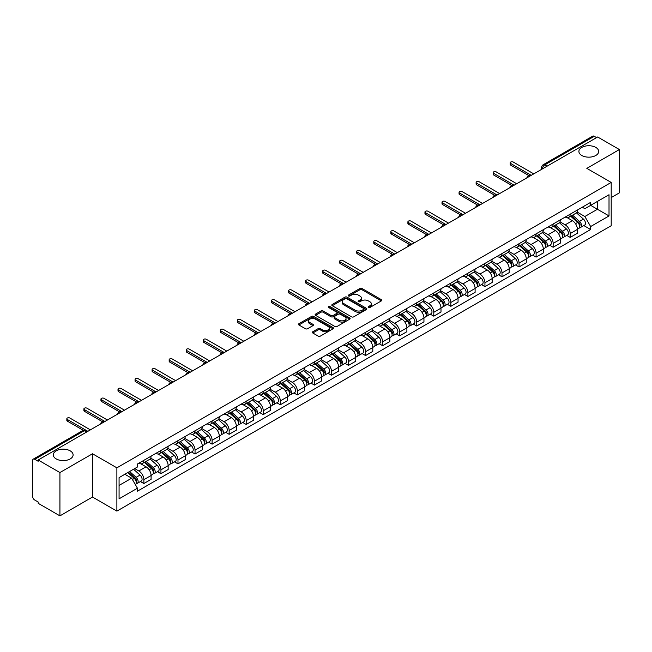 <?xml version="1.0" encoding="UTF-8"?>
<svg xmlns="http://www.w3.org/2000/svg" width="652" height="652" viewBox="0 0 652 652"><rect width="100%" height="100%" fill="white"/><g stroke="black" fill="none" stroke-linecap="round" stroke-linejoin="round"><path stroke-width="0.98" d="M368.445 307.475A1.059 0.611 0 0 0 369.945 307.475L381.347 300.898A1.516 0.872 0 0 0 381.795 300.279A1.516 0.872 0 0 0 381.347 299.659L362.031 288.502A1.516 0.872 0 0 0 359.888 288.502L348.486 295.087A1.059 0.611 0 0 0 348.176 295.519A1.059 0.611 0 0 0 348.486 295.951A1.059 0.611 0 0 0 349.985 295.951L351.461 295.103A4.857 2.804 0 0 1 358.331 295.103L359.945 296.032A4.857 2.804 0 0 1 361.363 298.013A4.857 2.804 0 0 1 359.945 299.993L358.47 300.849A1.059 0.611 0 0 0 358.152 301.281A1.059 0.611 0 0 0 358.47 301.713A1.059 0.611 0 0 0 359.969 301.713L361.444 300.865A4.857 2.804 0 0 1 368.307 300.865L369.92 301.794A4.857 2.804 0 0 1 371.338 303.775A4.857 2.804 0 0 1 369.92 305.755L368.445 306.611A1.059 0.611 0 0 0 368.135 307.043A1.059 0.611 0 0 0 368.445 307.475L368.445 306.611M70.204 450.85A9.894 5.713 0 0 0 59.422 449.611A9.894 5.713 0 0 0 53.317 454.884A9.894 5.713 0 0 0 56.211 458.926A9.894 5.713 0 0 0 66.993 460.165A9.894 5.713 0 0 0 73.105 454.884A9.894 5.713 0 0 0 70.204 450.85M595.789 147.409A9.894 5.713 0 0 0 585.007 146.17A9.894 5.713 0 0 0 578.894 151.443A9.894 5.713 0 0 0 581.796 155.486A9.894 5.713 0 0 0 592.578 156.725A9.894 5.713 0 0 0 598.683 151.443A9.894 5.713 0 0 0 595.789 147.409M312.781 331.746A1.516 0.872 0 0 0 312.341 332.365A1.516 0.872 0 0 0 312.781 332.985L318.2 336.114A1.516 0.872 0 0 0 320.344 336.114L333.009 328.804A1.516 0.872 0 0 0 333.457 328.184A1.516 0.872 0 0 0 333.009 327.565L313.693 316.416A1.516 0.872 0 0 0 311.55 316.416L298.885 323.726A1.516 0.872 0 0 0 298.445 324.346A1.516 0.872 0 0 0 298.885 324.965L305.429 328.738A1.516 0.872 0 0 0 307.581 328.738L313.001 325.609A1.516 0.872 0 0 0 313.441 324.989A1.516 0.872 0 0 0 313.001 324.37L309.749 322.495A4.059 2.347 0 0 1 308.559 320.841A4.059 2.347 0 0 1 311.069 318.673A4.059 2.347 0 0 1 315.495 319.187L328.209 326.53A4.059 2.347 0 0 1 329.399 328.184A4.059 2.347 0 0 1 326.888 330.344A4.059 2.347 0 0 1 322.463 329.839L320.344 328.616A1.516 0.872 0 0 0 318.2 328.616L312.781 331.746L312.781 332.985M116.879 467.826L92.502 453.751L59.927 472.561L38.175 460.002L597.648 136.993L619.4 149.552L586.824 168.363L611.201 182.43L116.879 467.826L116.879 511.119L611.201 225.731L611.201 182.43M351.575 316.848A1.516 0.872 0 0 0 353.718 316.848L366.383 309.537A1.516 0.872 0 0 0 366.823 308.918A1.516 0.872 0 0 0 366.383 308.298L347.068 297.149A1.516 0.872 0 0 0 344.916 297.149L332.259 304.46A1.516 0.872 0 0 0 331.811 305.079A1.516 0.872 0 0 0 332.259 305.698L351.575 316.848M328.983 307.703A1.059 0.611 0 0 1 330.059 307.858L330.059 306.595L349.692 317.931A1.516 0.872 0 0 1 350.14 318.551A1.516 0.872 0 0 1 349.692 319.17L337.035 326.481A1.516 0.872 0 0 1 334.883 326.481L315.576 315.332L315.576 314.093A1.516 0.872 0 0 0 315.128 314.712A1.516 0.872 0 0 0 315.576 315.332M315.576 314.093L320.988 310.963A1.516 0.872 0 0 1 323.139 310.963L330.971 315.486A1.516 0.872 0 0 0 333.115 315.486L336.709 313.408A1.516 0.872 0 0 0 337.157 312.789A1.516 0.872 0 0 0 336.709 312.169L328.559 307.459A1.059 0.611 0 0 1 328.241 307.027A1.059 0.611 0 0 1 328.901 306.464A1.059 0.611 0 0 1 330.059 306.595M59.927 472.561L59.927 515.854L38.175 503.295L38.175 502.032L34.784 500.076A3.089 1.785 -120 0 1 32.6 496.294L32.6 460.565A3.089 1.785 -120 0 1 33.244 459.155L82.763 430.564A3.089 1.785 60 0 1 84.304 430.719L34.784 459.31A3.089 1.785 -120 0 0 33.244 459.155M611.201 197.58L619.4 192.845L619.4 149.552M59.927 515.854L92.502 497.044L116.879 511.119M38.175 460.002L38.175 461.266L34.784 459.31M547.036 166.211L544.738 164.891A3.089 1.785 60 0 0 543.189 164.736L592.709 136.146A3.089 1.785 60 0 1 594.257 136.301L544.738 164.891A3.089 1.785 120 0 0 542.554 168.672L542.554 168.803M596.556 137.621L594.257 136.301M570.207 214.182A7.115 4.108 60 0 1 568.74 217.369L575.952 213.204A7.115 4.108 -120 0 0 577.419 210.017M559.97 221.835L565.178 224.842A7.115 4.108 60 0 1 570.207 233.555L577.419 229.39A7.115 4.108 -120 0 0 572.391 220.678L567.232 217.695M577.419 229.39L577.419 233.237L570.207 237.401L566.751 235.405M568.74 217.369A7.115 4.108 60 0 1 565.235 217.051M570.207 233.555L570.207 237.401M553.157 224.027A7.115 4.108 60 0 1 551.682 227.214L558.894 223.049A7.115 4.108 -120 0 0 560.37 219.863M549.693 245.25L553.157 247.247L560.37 243.082L560.37 239.235A7.115 4.108 -120 0 0 555.341 230.523L550.174 227.54M551.682 227.214A7.115 4.108 60 0 1 548.185 226.896M542.912 231.68L548.128 234.687A7.115 4.108 60 0 1 553.157 243.4L553.157 247.247M536.099 233.872A7.115 4.108 60 0 1 534.632 237.059L541.845 232.894A7.115 4.108 -120 0 0 543.32 229.708M532.643 255.095L536.099 257.092L543.32 252.927L543.32 249.08A7.115 4.108 -120 0 0 538.291 240.368L533.124 237.385M534.632 237.059A7.115 4.108 60 0 1 531.127 236.741M525.862 241.525L531.07 244.533A7.115 4.108 60 0 1 536.099 253.245L536.099 257.092M519.049 243.718A7.115 4.108 60 0 1 517.574 246.904L524.795 242.74A7.115 4.108 -120 0 0 526.262 239.553M515.593 264.94L519.049 266.937L526.262 262.772L526.262 258.925A7.115 4.108 -120 0 0 521.233 250.213L516.074 247.238M517.574 246.904A7.115 4.108 60 0 1 514.078 246.586M508.813 251.37L514.02 254.378A7.115 4.108 60 0 1 519.049 263.09L519.049 266.937M501.999 253.563A7.115 4.108 60 0 1 500.524 256.749L507.737 252.585A7.115 4.108 -120 0 0 509.212 249.398M498.536 274.785L501.999 276.782L509.212 272.618L509.212 268.771A7.115 4.108 -120 0 0 504.183 260.058L499.016 257.084M500.524 256.749A7.115 4.108 60 0 1 497.02 256.432M491.755 261.216L496.971 264.223A7.115 4.108 60 0 1 501.999 272.935L501.999 276.782M484.941 263.408A7.115 4.108 60 0 1 483.474 266.595L490.687 262.43A7.115 4.108 -120 0 0 492.154 259.243M481.486 284.631L484.941 286.635L492.154 282.463L492.154 278.616A7.115 4.108 -120 0 0 487.125 269.904L481.967 266.929M483.474 266.595A7.115 4.108 60 0 1 479.97 266.277M474.705 271.061L479.913 274.068A7.115 4.108 60 0 1 484.941 282.781L484.941 286.635M467.892 273.253A7.115 4.108 60 0 1 466.416 276.44L473.629 272.275A7.115 4.108 -120 0 0 475.104 269.089M464.428 294.484L467.892 296.481L475.104 292.308L475.104 288.461A7.115 4.108 -120 0 0 470.076 279.749L464.909 276.774M466.416 276.44A7.115 4.108 60 0 1 462.92 276.122M457.647 280.906L462.863 283.922A7.115 4.108 60 0 1 467.892 292.626L467.892 296.481M450.834 283.098A7.115 4.108 60 0 1 449.367 286.293L456.579 282.12A7.115 4.108 -120 0 0 458.054 278.934M447.378 304.329L450.834 306.326L458.054 302.161L458.054 298.306A7.115 4.108 -120 0 0 453.026 289.594L447.859 286.619M449.367 286.293A7.115 4.108 60 0 1 445.862 285.967M440.597 290.751L445.805 293.767A7.115 4.108 60 0 1 450.834 302.471L450.834 306.326M433.784 292.944A7.115 4.108 60 0 1 432.309 296.138L439.529 291.966A7.115 4.108 -120 0 0 440.996 288.779M430.328 314.174L433.784 316.171L440.996 312.006L440.996 308.151A7.115 4.108 -120 0 0 435.968 299.447L430.809 296.464M432.309 296.138A7.115 4.108 60 0 1 428.812 295.812M423.547 300.596L428.755 303.612A7.115 4.108 60 0 1 433.784 312.316L433.784 316.171M416.734 302.789A7.115 4.108 60 0 1 415.259 305.984L422.472 301.819A7.115 4.108 -120 0 0 423.947 298.624M413.27 324.02L416.734 326.016L423.947 321.852L423.947 317.997A7.115 4.108 -120 0 0 418.918 309.292L413.751 306.31M415.259 305.984A7.115 4.108 60 0 1 411.754 305.658M406.489 310.45L411.705 313.457A7.115 4.108 60 0 1 416.734 322.161L416.734 326.016M399.676 312.634A7.115 4.108 60 0 1 398.209 315.829L405.422 311.664A7.115 4.108 -120 0 0 406.889 308.469M396.22 333.865L399.676 335.861L406.889 331.697L406.889 327.842A7.115 4.108 -120 0 0 401.86 319.138L396.701 316.155M398.209 315.829A7.115 4.108 60 0 1 394.704 315.503M389.44 320.295L394.647 323.302A7.115 4.108 60 0 1 399.676 332.007L399.676 335.861M382.626 322.479A7.115 4.108 60 0 1 381.151 325.674L388.364 321.509A7.115 4.108 -120 0 0 389.839 318.315M379.162 343.71L382.626 345.707L389.839 341.542L389.839 337.687A7.115 4.108 -120 0 0 384.81 328.983L379.643 326M381.151 325.674A7.115 4.108 60 0 1 377.655 325.348M372.382 330.14L377.598 333.148A7.115 4.108 60 0 1 382.626 341.852L382.626 345.707M365.568 332.324A7.115 4.108 60 0 1 364.101 335.519L371.314 331.355A7.115 4.108 -120 0 0 372.789 328.16M362.113 353.555L365.568 355.552L372.789 351.387L372.789 347.532A7.115 4.108 -120 0 0 367.761 338.828L362.593 335.845M364.101 335.519A7.115 4.108 60 0 1 360.597 335.193M355.332 339.985L360.54 342.993A7.115 4.108 60 0 1 365.568 351.697L365.568 355.552M348.518 342.17A7.115 4.108 60 0 1 347.043 345.364L354.264 341.2A7.115 4.108 -120 0 0 355.731 338.005M345.063 363.4L348.518 365.397L355.731 361.232L355.731 357.377A7.115 4.108 -120 0 0 350.703 348.673L345.544 345.69M347.043 345.364A7.115 4.108 60 0 1 343.547 345.038M338.282 349.831L343.49 352.838A7.115 4.108 60 0 1 348.518 361.542L348.518 365.397M331.469 352.015A7.115 4.108 60 0 1 329.993 355.21L337.206 351.045A7.115 4.108 -120 0 0 338.681 347.85M328.005 373.246L331.469 375.242L338.681 371.078L338.681 367.223A7.115 4.108 -120 0 0 333.653 358.518L328.486 355.536M329.993 355.21A7.115 4.108 60 0 1 326.489 354.884M321.224 359.676L326.44 362.683A7.115 4.108 60 0 1 331.469 371.387L331.469 375.242M314.411 361.86A7.115 4.108 60 0 1 312.944 365.055L320.156 360.89A7.115 4.108 -120 0 0 321.623 357.695M310.955 383.091L314.411 385.087L321.623 380.923L321.623 377.068A7.115 4.108 -120 0 0 316.595 368.364L311.436 365.381M312.944 365.055A7.115 4.108 60 0 1 309.439 364.729M304.174 369.521L309.382 372.528A7.115 4.108 60 0 1 314.411 381.241L314.411 385.087M297.361 371.705A7.115 4.108 60 0 1 295.886 374.9L303.098 370.735A7.115 4.108 -120 0 0 304.574 367.541M293.897 392.936L297.361 394.933L304.574 390.768L304.574 386.913A7.115 4.108 -120 0 0 299.545 378.209L294.378 375.226M295.886 374.9A7.115 4.108 60 0 1 292.389 374.574M287.116 379.366L292.332 382.374A7.115 4.108 60 0 1 297.361 391.086L297.361 394.933M280.303 381.55A7.115 4.108 60 0 1 278.836 384.745L286.049 380.581A7.115 4.108 -120 0 0 287.524 377.386M276.847 402.781L280.303 404.778L287.524 400.613L287.524 396.758A7.115 4.108 -120 0 0 282.495 388.054L277.328 385.071M278.836 384.745A7.115 4.108 60 0 1 275.331 384.427M270.067 389.211L275.274 392.219A7.115 4.108 60 0 1 280.303 400.931L280.303 404.778M263.253 391.396A7.115 4.108 60 0 1 261.778 394.59L268.999 390.426A7.115 4.108 -120 0 0 270.466 387.231M259.798 412.626L263.253 414.623L270.466 410.458L270.466 406.612A7.115 4.108 -120 0 0 265.437 397.899L260.278 394.916M261.778 394.59A7.115 4.108 60 0 1 258.282 394.273M253.017 399.057L258.225 402.064A7.115 4.108 60 0 1 263.253 410.776L263.253 414.623M246.203 401.241A7.115 4.108 60 0 1 244.728 404.436L251.941 400.271A7.115 4.108 -120 0 0 253.416 397.076M242.74 422.472L246.203 424.468L253.416 420.304L253.416 416.457A7.115 4.108 -120 0 0 248.388 407.744L243.22 404.762M244.728 404.436A7.115 4.108 60 0 1 241.224 404.118M235.959 408.902L241.175 411.909A7.115 4.108 60 0 1 246.203 420.621L246.203 424.468M229.145 411.086A7.115 4.108 60 0 1 227.678 414.281L234.891 410.116A7.115 4.108 -120 0 0 236.358 406.921M225.69 432.317L229.145 434.313L236.358 430.149L236.358 426.302A7.115 4.108 -120 0 0 231.338 417.59L226.171 414.607M227.678 414.281A7.115 4.108 60 0 1 224.174 413.963M218.909 418.747L224.117 421.754A7.115 4.108 60 0 1 229.145 430.467L229.145 434.313M212.096 420.931A7.115 4.108 60 0 1 210.62 424.126L217.833 419.961A7.115 4.108 -120 0 0 219.308 416.767M208.632 442.162L212.096 444.159L219.308 439.994L219.308 436.147A7.115 4.108 -120 0 0 214.28 427.435L209.113 424.452M210.62 424.126A7.115 4.108 60 0 1 207.124 423.808M201.851 428.592L207.067 431.6A7.115 4.108 60 0 1 212.096 440.312L212.096 444.159M195.038 430.776A7.115 4.108 60 0 1 193.571 433.971L200.783 429.807A7.115 4.108 -120 0 0 202.259 426.612M191.582 452.007L195.038 454.004L202.259 449.839L202.259 445.992A7.115 4.108 -120 0 0 197.23 437.28L192.063 434.297M193.571 433.971A7.115 4.108 60 0 1 190.066 433.653M184.801 438.437L190.009 441.445A7.115 4.108 60 0 1 195.038 450.157L195.038 454.004M177.988 440.622A7.115 4.108 60 0 1 176.513 443.816L183.734 439.652A7.115 4.108 -120 0 0 185.201 436.457M174.532 461.852L177.988 463.849L185.201 459.684L185.201 455.838A7.115 4.108 -120 0 0 180.172 447.125L175.013 444.142M176.513 443.816A7.115 4.108 60 0 1 173.016 443.499M167.751 448.283L172.959 451.29A7.115 4.108 60 0 1 177.988 460.002L177.988 463.849M160.938 450.467A7.115 4.108 60 0 1 159.463 453.662L166.676 449.497A7.115 4.108 -120 0 0 168.151 446.302M157.474 471.698L160.938 473.694L168.151 469.53L168.151 465.683A7.115 4.108 -120 0 0 163.122 456.971L157.955 453.988M159.463 453.662A7.115 4.108 60 0 1 155.958 453.344M150.694 458.128L155.91 461.135A7.115 4.108 60 0 1 160.938 469.847L160.938 473.694M143.88 460.312A7.115 4.108 60 0 1 142.413 463.507L149.626 459.342A7.115 4.108 -120 0 0 151.093 456.147M140.424 481.543L143.88 483.539L151.093 479.375L151.093 475.528A7.115 4.108 -120 0 0 146.072 466.816L140.905 463.833M142.413 463.507A7.115 4.108 60 0 1 138.909 463.189M134.703 468.584L138.852 470.98A7.115 4.108 60 0 1 143.88 479.693L143.88 483.539M582.285 207.206L584.86 208.689L609.017 194.736L597.428 201.427L597.428 209.259L584.86 216.513L577.02 211.99M119.071 485.438L131.639 478.177L137.433 488.209L119.071 498.813L119.071 477.606L137.433 467.003L137.433 464.037L590.647 202.373L590.647 205.339L609.017 215.942L590.647 226.546L584.86 216.513M609.017 194.736L609.017 215.942M137.433 488.209L137.433 491.176L590.647 229.512L590.647 226.546M92.502 453.751L92.502 497.044M131.639 478.177L124.858 474.265M583.801 225.559L590.647 229.512M368.869 307.63L369.92 307.019A4.857 2.804 0 0 0 371.338 305.038L371.338 303.775M361.363 298.013L361.363 299.276A4.857 2.804 0 0 1 359.945 301.257L358.893 301.868M381.347 299.659L381.347 300.898L362.031 289.765A1.516 0.872 0 0 0 359.888 289.765L348.91 296.106M366.359 309.545L347.068 298.412A1.516 0.872 0 0 0 344.916 298.412L332.275 305.707L332.259 304.46M363.694 309.35A1.059 0.611 0 0 0 364.012 308.918A1.059 0.611 0 0 0 363.694 308.486L346.742 298.697A1.059 0.611 0 0 0 345.242 298.697L343.685 299.594A4.857 2.804 0 0 0 342.259 301.574A4.857 2.804 0 0 0 343.685 303.555L355.275 310.246A4.857 2.804 0 0 0 362.137 310.246L363.694 309.35L363.694 310.613A1.059 0.611 0 0 0 364.012 310.181L364.012 308.918M342.259 301.574L342.259 302.838A4.857 2.804 0 0 0 343.685 304.818L343.685 303.555M363.694 310.613L362.137 311.509A4.857 2.804 0 0 1 355.275 311.509L343.685 304.818M315.592 315.34L320.988 312.226L320.988 310.963M337.157 312.789L337.157 314.052A1.516 0.872 0 0 1 336.709 314.671L333.115 316.742A1.516 0.872 0 0 1 330.971 316.742L323.139 312.226A1.516 0.872 0 0 0 320.988 312.226M330.059 307.858L349.676 319.178M339.097 320.173A4.059 2.347 0 0 0 343.522 320.686A4.059 2.347 0 0 0 346.025 318.518A4.059 2.347 0 0 0 344.843 316.864L340.36 314.272A1.516 0.872 0 0 0 338.217 314.272L334.615 316.35A1.516 0.872 0 0 0 334.174 316.97A1.516 0.872 0 0 0 334.615 317.589L339.097 320.173L339.097 321.436A4.059 2.347 0 0 0 343.522 321.949A4.059 2.347 0 0 0 346.025 319.782L346.025 318.518M334.174 316.97L334.174 318.233A1.516 0.872 0 0 0 334.615 318.852L334.615 317.589M339.097 321.436L334.615 318.852M329.399 328.184L329.399 329.447A4.059 2.347 0 0 1 326.888 331.607A4.059 2.347 0 0 1 322.463 331.102L320.344 329.879A1.516 0.872 0 0 0 318.2 329.879L312.805 332.993M308.559 320.841L308.559 322.104A4.059 2.347 0 0 0 309.749 323.759L309.749 322.495M312.976 325.625L309.749 323.759M333.009 327.565L333.009 328.804L313.693 317.679A1.516 0.872 0 0 0 311.55 317.679L298.909 324.973L298.885 323.726M570.704 216.236L577.648 222.438A3.863 2.233 60 0 1 578.862 228.412L577.419 229.243M570.883 216.399L574.159 218.29M571.405 215.828L579.131 222.731A1.858 1.068 60 0 1 579.718 225.6A1.858 1.068 60 0 1 579.547 225.665M572.562 215.16L579.506 221.362A3.863 2.233 60 0 1 580.72 227.336A3.863 2.233 60 0 1 579.555 227.466M576.433 212.837L583.442 219.088A3.863 2.233 60 0 1 584.657 225.07L580.72 227.336M528.853 175.6L510.744 165.143A1.777 1.027 180 0 1 510.223 164.418L510.223 162.772A1.777 1.027 -0 0 0 510.744 163.497L531.241 175.331M533.752 173.88L513.254 162.046A1.777 1.027 -0 0 0 511.315 161.826A1.777 1.027 -0 0 0 510.223 162.772M553.646 226.081L560.598 232.283A3.863 2.233 60 0 1 561.812 238.257L560.37 239.088M553.833 226.244L557.101 228.135M554.347 225.673L562.081 232.577A1.858 1.068 60 0 1 562.668 235.445A1.858 1.068 60 0 1 562.497 235.511M555.504 225.005L562.456 231.207A3.863 2.233 60 0 1 563.67 237.189A3.863 2.233 60 0 1 562.505 237.312M559.383 222.682L566.392 228.933A3.863 2.233 60 0 1 567.607 234.916L563.67 237.189M536.596 235.926L543.548 242.128A3.863 2.233 60 0 1 544.754 248.102L543.312 248.934M536.783 236.089L540.052 237.98M537.297 235.519L545.031 242.422A1.858 1.068 60 0 1 545.61 245.291A1.858 1.068 60 0 1 545.439 245.356M538.454 234.85L545.406 241.053A3.863 2.233 60 0 1 546.612 247.035A3.863 2.233 60 0 1 545.447 247.157M542.325 232.528L549.334 238.779A3.863 2.233 60 0 1 550.549 244.761L546.612 247.035M519.546 245.771L526.49 251.974A3.863 2.233 60 0 1 527.704 257.947L526.262 258.779M519.726 245.934L522.994 247.825M520.247 245.364L527.973 252.267A1.858 1.068 60 0 1 528.56 255.136A1.858 1.068 60 0 1 528.389 255.201M521.404 244.696L528.348 250.898A3.863 2.233 60 0 1 529.563 256.88A3.863 2.233 60 0 1 528.397 257.002M525.276 242.373L532.285 248.632A3.863 2.233 60 0 1 533.499 254.606L529.563 256.88M511.804 185.445L493.686 174.989A1.777 1.027 180 0 1 493.165 174.263L493.165 172.617A1.777 1.027 -0 0 0 493.686 173.342L514.183 185.176M516.702 183.725L496.205 171.892A1.777 1.027 -0 0 0 494.265 171.672A1.777 1.027 -0 0 0 493.165 172.617M494.754 195.29L476.636 184.834A1.777 1.027 180 0 1 476.115 184.108L476.115 182.462A1.777 1.027 -0 0 0 476.636 183.188L497.134 195.021M499.644 193.571L479.147 181.737A1.777 1.027 -0 0 0 477.215 181.517A1.777 1.027 -0 0 0 476.115 182.462M477.696 205.135L459.578 194.679A1.777 1.027 180 0 1 459.065 193.954L459.065 192.307A1.777 1.027 -0 0 0 459.578 193.033L480.076 204.867M482.594 203.416L462.097 191.582A1.777 1.027 -0 0 0 460.157 191.362A1.777 1.027 -0 0 0 459.065 192.307M502.488 255.617L509.44 261.819A3.863 2.233 60 0 1 510.655 267.793L509.212 268.624M502.676 255.78L505.944 257.67M503.189 255.209L510.923 262.112A1.858 1.068 60 0 1 511.502 264.981A1.858 1.068 60 0 1 511.339 265.046M504.346 254.549L511.298 260.743A3.863 2.233 60 0 1 512.513 266.725A3.863 2.233 60 0 1 511.339 266.847M508.226 252.218L515.235 258.477A3.863 2.233 60 0 1 516.449 264.451L512.513 266.725M485.438 265.462L492.382 271.664A3.863 2.233 60 0 1 493.597 277.638L492.154 278.469M485.618 265.625L488.894 267.516M486.139 265.062L493.866 271.957A1.858 1.068 60 0 1 494.452 274.826A1.858 1.068 60 0 1 494.281 274.891M487.297 264.394L494.24 270.588A3.863 2.233 60 0 1 495.455 276.57A3.863 2.233 60 0 1 494.289 276.692M491.168 262.063L498.177 268.322A3.863 2.233 60 0 1 499.391 274.296L495.455 276.57M460.646 214.981L442.529 204.524A1.777 1.027 180 0 1 442.007 203.799L442.007 202.153A1.777 1.027 -0 0 0 442.529 202.878L463.026 214.712M465.536 213.261L445.047 201.427A1.777 1.027 -0 0 0 443.107 201.207A1.777 1.027 -0 0 0 442.007 202.153M443.588 224.826L425.479 214.369A1.777 1.027 180 0 1 424.957 213.644L424.957 211.998A1.777 1.027 -0 0 0 425.479 212.723L445.976 224.557M448.486 223.106L427.989 211.272A1.777 1.027 -0 0 0 426.049 211.052A1.777 1.027 -0 0 0 424.957 211.998M468.38 275.307L475.332 281.509A3.863 2.233 60 0 1 476.547 287.483L475.104 288.314M468.568 275.47L471.836 277.361M469.081 274.908L476.816 281.803A1.858 1.068 60 0 1 477.403 284.671A1.858 1.068 60 0 1 477.231 284.737M470.239 274.239L477.191 280.433A3.863 2.233 60 0 1 478.405 286.415A3.863 2.233 60 0 1 477.24 286.538M474.118 271.908L481.127 278.168A3.863 2.233 60 0 1 482.341 284.142L478.405 286.415M451.331 285.152L458.283 291.354A3.863 2.233 60 0 1 459.489 297.328L458.046 298.168M451.518 285.315L454.786 287.206M452.032 284.753L459.766 291.648A1.858 1.068 60 0 1 460.345 294.517A1.858 1.068 60 0 1 460.173 294.582M453.189 284.085L460.141 290.279A3.863 2.233 60 0 1 461.347 296.261A3.863 2.233 60 0 1 460.182 296.383M457.06 281.754L464.069 288.013A3.863 2.233 60 0 1 465.283 293.987L461.347 296.261M434.281 294.997L441.225 301.2A3.863 2.233 60 0 1 442.439 307.173L440.996 308.013M434.46 295.16L437.728 297.051M434.982 294.598L442.708 301.493A1.858 1.068 60 0 1 443.295 304.362A1.858 1.068 60 0 1 443.124 304.427M436.139 293.93L443.083 300.124A3.863 2.233 60 0 1 444.297 306.106A3.863 2.233 60 0 1 443.132 306.228M440.01 291.599L447.019 297.858A3.863 2.233 60 0 1 448.234 303.832L444.297 306.106M417.223 304.843L424.175 311.045A3.863 2.233 60 0 1 425.389 317.019L423.947 317.858M417.41 305.006L420.679 306.896M417.924 304.443L425.658 311.338A1.858 1.068 60 0 1 426.237 314.207A1.858 1.068 60 0 1 426.074 314.272M419.081 303.775L426.033 309.977A3.863 2.233 60 0 1 427.247 315.951A3.863 2.233 60 0 1 426.074 316.073M422.961 301.444L429.97 307.703A3.863 2.233 60 0 1 431.184 313.677L427.247 315.951M400.173 314.688L407.117 320.89A3.863 2.233 60 0 1 408.331 326.864L406.889 327.703M400.352 314.859L403.629 316.742M400.874 314.288L408.608 321.183A1.858 1.068 60 0 1 409.187 324.052A1.858 1.068 60 0 1 409.016 324.125M402.031 313.62L408.975 319.822A3.863 2.233 60 0 1 410.19 325.796A3.863 2.233 60 0 1 409.024 325.918M405.903 311.289L412.912 317.548A3.863 2.233 60 0 1 414.126 323.522L410.19 325.796M383.115 324.533L390.067 330.735A3.863 2.233 60 0 1 391.281 336.717L389.839 337.549M383.303 324.704L386.571 326.587M383.816 324.134L391.55 331.029A1.858 1.068 60 0 1 392.137 333.897A1.858 1.068 60 0 1 391.966 333.971M384.973 323.465L391.925 329.667A3.863 2.233 60 0 1 393.14 335.641A3.863 2.233 60 0 1 391.974 335.764M388.853 321.134L395.862 327.394A3.863 2.233 60 0 1 397.076 333.368L393.14 335.641M366.065 334.378L373.017 340.58A3.863 2.233 60 0 1 374.224 346.562L372.781 347.394M366.253 334.549L369.521 336.432M366.766 333.979L374.501 340.874A1.858 1.068 60 0 1 375.079 343.743A1.858 1.068 60 0 1 374.908 343.816M367.924 333.311L374.876 339.513A3.863 2.233 60 0 1 376.082 345.487A3.863 2.233 60 0 1 374.916 345.609M371.795 330.98L378.804 337.239A3.863 2.233 60 0 1 380.018 343.213L376.082 345.487M349.016 344.223L355.959 350.426A3.863 2.233 60 0 1 357.174 356.408L355.731 357.239M349.195 344.395L352.463 346.277M349.716 343.824L357.443 350.719A1.858 1.068 60 0 1 358.029 353.588A1.858 1.068 60 0 1 357.858 353.661M350.874 343.156L357.818 349.358A3.863 2.233 60 0 1 359.032 355.332A3.863 2.233 60 0 1 357.866 355.454M354.745 340.825L361.754 347.084A3.863 2.233 60 0 1 362.968 353.058L359.032 355.332M426.538 234.671L408.421 224.215A1.777 1.027 180 0 1 407.899 223.489L407.899 221.843A1.777 1.027 -0 0 0 408.421 222.577L428.918 234.402M431.437 232.951L410.939 221.118A1.777 1.027 -0 0 0 409 220.898A1.777 1.027 -0 0 0 407.899 221.843M409.489 244.516L391.371 234.06A1.777 1.027 180 0 1 390.85 233.334L390.85 231.688A1.777 1.027 -0 0 0 391.371 232.422L411.868 244.255M414.379 242.797L393.881 230.963A1.777 1.027 -0 0 0 391.95 230.743A1.777 1.027 -0 0 0 390.85 231.688M392.431 254.362L374.313 243.905A1.777 1.027 180 0 1 373.8 243.18L373.8 241.542A1.777 1.027 -0 0 0 374.313 242.267L394.81 254.101M397.329 252.642L376.832 240.808A1.777 1.027 -0 0 0 374.892 240.588A1.777 1.027 -0 0 0 373.8 241.542M375.381 264.207L357.263 253.75A1.777 1.027 180 0 1 356.742 253.025L356.742 251.387A1.777 1.027 -0 0 0 357.263 252.112L377.761 263.946M380.271 262.487L359.782 250.661A1.777 1.027 -0 0 0 357.842 250.433A1.777 1.027 -0 0 0 356.742 251.387M358.323 274.052L340.214 263.595A1.777 1.027 180 0 1 339.692 262.87L339.692 261.232A1.777 1.027 -0 0 0 340.214 261.957L360.711 273.791M363.221 272.34L342.724 260.507A1.777 1.027 -0 0 0 340.784 260.278A1.777 1.027 -0 0 0 339.692 261.232M341.273 283.897L323.156 273.441A1.777 1.027 180 0 1 322.634 272.715L322.634 271.077A1.777 1.027 -0 0 0 323.156 271.803L343.653 283.636M346.171 282.186L325.674 270.352A1.777 1.027 -0 0 0 323.734 270.124A1.777 1.027 -0 0 0 322.634 271.077M324.223 293.742L306.106 283.286A1.777 1.027 180 0 1 305.584 282.56L305.584 280.922A1.777 1.027 -0 0 0 306.106 281.648L326.603 293.481M329.113 292.031L308.616 280.197A1.777 1.027 -0 0 0 306.685 279.969A1.777 1.027 -0 0 0 305.584 280.922M307.165 303.587L289.048 293.131A1.777 1.027 180 0 1 288.534 292.406L288.534 290.768A1.777 1.027 -0 0 0 289.048 291.493L309.545 303.327M312.063 301.876L291.566 290.042A1.777 1.027 -0 0 0 289.627 289.814A1.777 1.027 -0 0 0 288.534 290.768M331.958 354.077L338.91 360.271A3.863 2.233 60 0 1 340.124 366.253L338.681 367.084M332.145 354.24L335.413 356.122M332.659 353.669L340.393 360.564A1.858 1.068 60 0 1 340.972 363.433A1.858 1.068 60 0 1 340.809 363.506M333.816 353.001L340.768 359.203A3.863 2.233 60 0 1 341.982 365.177A3.863 2.233 60 0 1 340.809 365.299M337.695 350.67L344.704 356.929A3.863 2.233 60 0 1 345.919 362.903L341.982 365.177M314.908 363.922L321.852 370.116A3.863 2.233 60 0 1 323.066 376.098L321.623 376.929M315.087 364.085L318.363 365.968M315.609 363.514L323.343 370.409A1.858 1.068 60 0 1 323.922 373.278A1.858 1.068 60 0 1 323.751 373.351M316.766 362.846L323.71 369.048A3.863 2.233 60 0 1 324.924 375.022A3.863 2.233 60 0 1 323.759 375.144M320.637 360.515L327.646 366.774A3.863 2.233 60 0 1 328.861 372.748L324.924 375.022M297.85 373.767L304.802 379.961A3.863 2.233 60 0 1 306.016 385.943L304.574 386.775M298.037 373.93L301.305 375.813M298.551 373.36L306.285 380.263A1.858 1.068 60 0 1 306.872 383.123A1.858 1.068 60 0 1 306.701 383.197M299.708 372.691L306.66 378.893A3.863 2.233 60 0 1 307.874 384.867A3.863 2.233 60 0 1 306.709 384.99M303.587 370.369L310.596 376.62A3.863 2.233 60 0 1 311.811 382.594L307.874 384.867M280.8 383.612L287.752 389.806A3.863 2.233 60 0 1 288.958 395.788L287.524 396.62M280.988 383.775L284.256 385.658M281.501 383.205L289.235 390.108A1.858 1.068 60 0 1 289.814 392.977A1.858 1.068 60 0 1 289.643 393.042M282.658 382.537L289.61 388.739A3.863 2.233 60 0 1 290.816 394.713A3.863 2.233 60 0 1 289.651 394.835M286.53 380.214L293.539 386.465A3.863 2.233 60 0 1 294.753 392.439L290.816 394.713M263.75 393.458L270.694 399.652A3.863 2.233 60 0 1 271.908 405.634L270.466 406.465M263.93 393.621L267.198 395.511M264.451 393.05L272.177 399.953A1.858 1.068 60 0 1 272.764 402.822A1.858 1.068 60 0 1 272.593 402.887M265.608 392.382L272.552 398.584A3.863 2.233 60 0 1 273.767 404.558A3.863 2.233 60 0 1 272.601 404.68M269.48 390.059L276.489 396.31A3.863 2.233 60 0 1 277.703 402.284L273.767 404.558M246.692 403.303L253.644 409.505A3.863 2.233 60 0 1 254.859 415.479L253.416 416.31M246.88 403.466L250.148 405.357M247.393 402.895L255.128 409.798A1.858 1.068 60 0 1 255.706 412.667A1.858 1.068 60 0 1 255.543 412.732M248.551 402.227L255.502 408.429A3.863 2.233 60 0 1 256.717 414.403A3.863 2.233 60 0 1 255.543 414.525M252.43 399.904L259.439 406.155A3.863 2.233 60 0 1 260.653 412.129L256.717 414.403M290.116 313.433L271.998 302.976A1.777 1.027 180 0 1 271.476 302.251L271.476 300.613A1.777 1.027 -0 0 0 271.998 301.338L292.495 313.172M295.006 311.721L274.516 299.887A1.777 1.027 -0 0 0 272.577 299.659A1.777 1.027 -0 0 0 271.476 300.613M273.058 323.278L254.948 312.821A1.777 1.027 180 0 1 254.427 312.096L254.427 310.458A1.777 1.027 -0 0 0 254.948 311.183L275.446 323.017M277.956 321.566L257.458 309.733A1.777 1.027 -0 0 0 255.519 309.504A1.777 1.027 -0 0 0 254.427 310.458M256.008 333.131L237.89 322.667A1.777 1.027 180 0 1 237.369 321.941L237.369 320.303A1.777 1.027 -0 0 0 237.89 321.028L258.388 332.862M260.906 331.412L240.409 319.578A1.777 1.027 -0 0 0 238.469 319.35A1.777 1.027 -0 0 0 237.369 320.303M238.958 342.976L220.841 332.512A1.777 1.027 180 0 1 220.319 331.786L220.319 330.148A1.777 1.027 -0 0 0 220.841 330.874L241.338 342.707M243.848 341.257L223.351 329.423A1.777 1.027 -0 0 0 221.419 329.195A1.777 1.027 -0 0 0 220.319 330.148M221.9 352.822L203.783 342.357A1.777 1.027 180 0 1 203.269 341.632L203.269 339.994A1.777 1.027 -0 0 0 203.783 340.719L224.28 352.553M226.798 351.102L206.301 339.268A1.777 1.027 -0 0 0 204.361 339.048A1.777 1.027 -0 0 0 203.269 339.994M204.85 362.667L186.733 352.202A1.777 1.027 180 0 1 186.211 351.477L186.211 349.839A1.777 1.027 -0 0 0 186.733 350.564L207.23 362.398M209.74 360.947L189.251 349.113A1.777 1.027 -0 0 0 187.311 348.893A1.777 1.027 -0 0 0 186.211 349.839M229.643 413.148L236.586 419.35A3.863 2.233 60 0 1 237.801 425.324L236.358 426.155M229.822 413.311L233.098 415.202M230.343 412.74L238.078 419.643A1.858 1.068 60 0 1 238.656 422.512A1.858 1.068 60 0 1 238.485 422.577M231.501 412.072L238.445 418.274A3.863 2.233 60 0 1 239.659 424.248A3.863 2.233 60 0 1 238.493 424.37M235.372 409.749L242.381 416A3.863 2.233 60 0 1 243.595 421.974L239.659 424.248M187.792 372.512L169.683 362.047A1.777 1.027 180 0 1 169.161 361.322L169.161 359.684A1.777 1.027 -0 0 0 169.683 360.409L190.18 372.243M192.69 370.792L172.193 358.959A1.777 1.027 -0 0 0 170.254 358.739A1.777 1.027 -0 0 0 169.161 359.684M212.585 422.993L219.537 429.195A3.863 2.233 60 0 1 220.751 435.169L219.308 436.001M212.772 423.156L216.04 425.047M213.285 422.586L221.02 429.489A1.858 1.068 60 0 1 221.607 432.357A1.858 1.068 60 0 1 221.435 432.423M214.443 421.917L221.395 428.119A3.863 2.233 60 0 1 222.609 434.093A3.863 2.233 60 0 1 221.444 434.216M218.322 419.595L225.331 425.846A3.863 2.233 60 0 1 226.546 431.82L222.609 434.093M170.742 382.357L152.625 371.893A1.777 1.027 180 0 1 152.103 371.167L152.103 369.529A1.777 1.027 -0 0 0 152.625 370.255L173.122 382.088M175.641 380.638L155.143 368.804A1.777 1.027 -0 0 0 153.204 368.584A1.777 1.027 -0 0 0 152.103 369.529M195.535 432.838L202.487 439.041A3.863 2.233 60 0 1 203.693 445.014L202.259 445.846M195.722 433.001L198.99 434.892M196.236 432.431L203.97 439.334A1.858 1.068 60 0 1 204.549 442.203A1.858 1.068 60 0 1 204.378 442.268M197.393 431.763L204.345 437.965A3.863 2.233 60 0 1 205.551 443.939A3.863 2.233 60 0 1 204.386 444.061M201.264 429.44L208.273 435.691A3.863 2.233 60 0 1 209.488 441.665L205.551 443.939M153.693 392.202L135.575 381.738A1.777 1.027 180 0 1 135.054 381.012L135.054 379.374A1.777 1.027 -0 0 0 135.575 380.1L156.072 391.933M158.583 390.483L138.085 378.649A1.777 1.027 -0 0 0 136.154 378.429A1.777 1.027 -0 0 0 135.054 379.374M178.485 442.684L185.429 448.886A3.863 2.233 60 0 1 186.643 454.86L185.201 455.691M178.664 442.847L181.932 444.737M179.186 442.276L186.912 449.179A1.858 1.068 60 0 1 187.499 452.048A1.858 1.068 60 0 1 187.328 452.113M180.343 441.608L187.287 447.81A3.863 2.233 60 0 1 188.501 453.784A3.863 2.233 60 0 1 187.336 453.914M184.214 439.285L191.223 445.536A3.863 2.233 60 0 1 192.438 451.518L188.501 453.784M136.635 402.048L118.517 391.583A1.777 1.027 180 0 1 118.004 390.858L118.004 389.22A1.777 1.027 -0 0 0 118.517 389.945L139.015 401.779M141.533 400.328L121.036 388.494A1.777 1.027 -0 0 0 119.096 388.274A1.777 1.027 -0 0 0 118.004 389.22M161.427 452.529L168.379 458.731A3.863 2.233 60 0 1 169.593 464.705L168.151 465.536M161.614 452.692L164.883 454.583M162.128 452.121L169.862 459.024A1.858 1.068 60 0 1 170.441 461.893A1.858 1.068 60 0 1 170.278 461.958M163.285 451.453L170.237 457.655A3.863 2.233 60 0 1 171.452 463.629A3.863 2.233 60 0 1 170.278 463.759M167.165 449.13L174.174 455.381A3.863 2.233 60 0 1 175.388 461.363L171.452 463.629M119.585 411.893L101.467 401.428A1.777 1.027 180 0 1 100.946 400.703L100.946 399.065A1.777 1.027 -0 0 0 101.467 399.79L121.965 411.624M124.475 410.173L103.986 398.339A1.777 1.027 -0 0 0 102.046 398.119A1.777 1.027 -0 0 0 100.946 399.065M144.377 462.374L151.321 468.576A3.863 2.233 60 0 1 152.535 474.55L151.093 475.381M144.557 462.537L147.833 464.428M145.078 461.966L152.812 468.869A1.858 1.068 60 0 1 153.391 471.738A1.858 1.068 60 0 1 153.22 471.803M146.235 461.298L153.179 467.5A3.863 2.233 60 0 1 154.394 473.474A3.863 2.233 60 0 1 153.228 473.605M150.107 458.975L157.116 465.226A3.863 2.233 60 0 1 158.33 471.209L154.394 473.474M102.527 421.738L84.418 411.282A1.777 1.027 180 0 1 83.896 410.548L83.896 408.91A1.777 1.027 -0 0 0 84.418 409.635L104.915 421.469M107.425 420.018L86.928 408.185A1.777 1.027 -0 0 0 84.988 407.965A1.777 1.027 -0 0 0 83.896 408.91M127.743 472.594L134.271 478.421A3.863 2.233 60 0 1 135.486 484.395L135.29 484.509M127.816 472.561L130.775 474.273M128.444 472.195L135.755 478.715A1.858 1.068 60 0 1 136.341 481.583A1.858 1.068 60 0 1 136.17 481.649M129.601 471.526L136.129 477.346A3.863 2.233 60 0 1 137.344 483.319A3.863 2.233 60 0 1 136.178 483.45M133.538 469.253L140.066 475.072A3.863 2.233 60 0 1 141.28 481.054L137.344 483.319M83.293 430.32L67.36 421.127A1.777 1.027 180 0 1 66.838 420.401L66.838 418.755A1.777 1.027 -0 0 0 67.36 419.481L87.857 431.314M90.375 429.864L69.878 418.03A1.777 1.027 -0 0 0 67.938 417.81A1.777 1.027 -0 0 0 66.838 418.755M542.66 168.738L542.554 168.672A3.089 1.785 0 0 1 541.649 167.409L541.649 169.324M160.938 469.847L168.151 465.683M177.988 460.002L185.201 455.838M195.038 450.157L202.259 445.992M212.096 440.312L219.308 436.147M229.145 430.467L236.358 426.302M246.203 420.621L253.416 416.457M263.253 410.776L270.466 406.612M280.303 400.931L287.524 396.758M297.361 391.086L304.574 386.913M314.411 381.241L321.623 377.068M331.469 371.387L338.681 367.223M348.518 361.542L355.731 357.377M365.568 351.697L372.789 347.532M382.626 341.852L389.839 337.687M399.676 332.007L406.889 327.842M416.734 322.161L423.947 317.997M433.784 312.316L440.996 308.151M450.834 302.471L458.054 298.306M467.892 292.626L475.104 288.461M484.941 282.781L492.154 278.616M501.999 272.935L509.212 268.771M519.049 263.09L526.262 258.925M536.099 253.245L543.32 249.08M553.157 243.4L560.37 239.235M143.88 479.693L151.093 475.528M138.852 470.98L146.072 466.816M155.91 461.135L163.122 456.971M172.959 451.29L180.172 447.125M190.009 441.445L197.23 437.28M207.067 431.6L214.28 427.435M224.117 421.754L231.338 417.59M241.175 411.909L248.388 407.744M258.225 402.064L265.437 397.899M275.274 392.219L282.495 388.054M292.332 382.374L299.545 378.209M309.382 372.528L316.595 368.364M326.44 362.683L333.653 358.518M343.49 352.838L350.703 348.673M360.54 342.993L367.761 338.828M377.598 333.148L384.81 328.983M394.647 323.302L401.86 319.138M411.705 313.457L418.918 309.292M428.755 303.612L435.968 299.447M445.805 293.767L453.026 289.594M462.863 283.922L470.076 279.749M479.913 274.068L487.125 269.904M496.971 264.223L504.183 260.058M514.02 254.378L521.233 250.213M531.07 244.533L538.291 240.368M548.128 234.687L555.341 230.523M565.178 224.842L572.391 220.678M530.557 175.73A3.089 1.785 120 0 0 529.188 176.513M513.499 185.575A3.089 1.785 120 0 0 512.138 186.358M496.449 195.421A3.089 1.785 120 0 0 495.08 196.203M479.391 205.266A3.089 1.785 120 0 0 478.03 206.056M462.341 215.111A3.089 1.785 120 0 0 460.98 215.902M445.292 224.956A3.089 1.785 120 0 0 443.922 225.747M428.234 234.802A3.089 1.785 120 0 0 426.873 235.592M411.184 244.647A3.089 1.785 120 0 0 409.815 245.437M394.126 254.492A3.089 1.785 120 0 0 392.765 255.282M377.076 264.337A3.089 1.785 120 0 0 375.715 265.128M360.026 274.182A3.089 1.785 120 0 0 358.657 274.973M342.968 284.027A3.089 1.785 120 0 0 341.607 284.818M325.918 293.873A3.089 1.785 120 0 0 324.549 294.663M308.861 303.718A3.089 1.785 120 0 0 307.5 304.508M291.811 313.563A3.089 1.785 120 0 0 290.45 314.354M274.761 323.408A3.089 1.785 120 0 0 273.392 324.199M257.703 333.253A3.089 1.785 120 0 0 256.342 334.044M240.653 343.099A3.089 1.785 120 0 0 239.284 343.889M223.595 352.944A3.089 1.785 120 0 0 222.234 353.734M206.545 362.789A3.089 1.785 120 0 0 205.184 363.58M189.496 372.634A3.089 1.785 120 0 0 188.126 373.425M172.438 382.479A3.089 1.785 120 0 0 171.077 383.27M155.388 392.325A3.089 1.785 120 0 0 154.019 393.115M138.33 402.178A3.089 1.785 120 0 0 136.969 402.96M121.28 412.023A3.089 1.785 120 0 0 119.919 412.806M104.23 421.868A3.089 1.785 120 0 0 102.861 422.651M86.602 432.04L84.304 430.719A3.089 1.785 120 0 1 85.852 430.564A3.089 3.089 0 0 0 82.763 430.564M369.92 307.019L369.92 305.755M358.47 301.713L358.47 300.849M359.945 301.257L359.945 299.993M348.486 295.951L348.486 295.087M359.888 289.765L359.888 288.502M362.031 289.765L362.031 288.502M344.916 298.412L344.916 297.149M347.068 298.412L347.068 297.149M366.383 309.537L366.383 308.298M355.275 311.509L355.275 310.246M362.137 311.509L362.137 310.246M323.139 312.226L323.139 310.963M330.971 316.742L330.971 315.486M333.115 316.742L333.115 315.486M336.709 314.671L336.709 313.408M349.692 319.17L349.692 317.931M318.2 329.879L318.2 328.616M320.344 329.879L320.344 328.616M322.463 331.102L322.463 329.839M313.001 325.609L313.001 324.37M311.55 317.679L311.55 316.416M313.693 317.679L313.693 316.416M577.648 222.438L575.488 223.685M580.101 224.753L579.408 225.152M583.442 219.088L579.506 221.362M510.744 163.497L510.744 165.143M560.598 232.283L558.43 233.53M563.051 234.598L562.35 234.997M566.392 228.933L562.456 231.207M543.548 242.128L541.38 243.375M545.993 244.443L545.3 244.842M549.334 238.779L545.406 241.053M526.49 251.974L524.322 253.22M528.943 254.288L528.242 254.687M532.285 248.632L528.348 250.898M493.686 173.342L493.686 174.989M476.636 183.188L476.636 184.834M459.578 193.033L459.578 194.679M509.44 261.819L507.272 263.066M511.885 264.133L511.192 264.533M515.235 258.477L511.298 260.743M492.382 271.664L490.222 272.911M494.835 273.979L494.143 274.378M498.177 268.322L494.24 270.588M442.529 202.878L442.529 204.524M425.479 212.723L425.479 214.369M475.332 281.509L473.165 282.764M477.786 283.824L477.085 284.223M481.127 278.168L477.191 280.433M458.283 291.354L456.115 292.609M460.728 293.669L460.035 294.068M464.069 288.013L460.141 290.279M441.225 301.2L439.057 302.455M443.678 303.514L442.977 303.913M447.019 297.858L443.083 300.124M424.175 311.045L422.007 312.3M426.62 313.359L425.927 313.759M429.97 307.703L426.033 309.977M407.117 320.89L404.957 322.145M409.57 323.205L408.877 323.604M412.912 317.548L408.975 319.822M390.067 330.735L387.899 331.99M392.52 333.05L391.819 333.449M395.862 327.394L391.925 329.667M373.017 340.58L370.849 341.835M375.462 342.895L374.77 343.294M378.804 337.239L374.876 339.513M355.959 350.426L353.791 351.681M358.413 352.74L357.712 353.148M361.754 347.084L357.818 349.358M408.421 222.577L408.421 224.215M391.371 232.422L391.371 234.06M374.313 242.267L374.313 243.905M357.263 252.112L357.263 253.75M340.214 261.957L340.214 263.595M323.156 271.803L323.156 273.441M306.106 281.648L306.106 283.286M289.048 291.493L289.048 293.131M338.91 360.271L336.742 361.526M341.363 362.585L340.662 362.993M344.704 356.929L340.768 359.203M321.852 370.116L319.692 371.371M324.305 372.431L323.612 372.838M327.646 366.774L323.71 369.048M304.802 379.961L302.634 381.216M307.255 382.276L306.554 382.683M310.596 376.62L306.66 378.893M287.752 389.806L285.584 391.061M290.197 392.121L289.504 392.528M293.539 386.465L289.61 388.739M270.694 399.652L268.526 400.907M273.147 401.966L272.446 402.374M276.489 396.31L272.552 398.584M253.644 409.505L251.476 410.752M256.097 411.811L255.397 412.219M259.439 406.155L255.502 408.429M271.998 301.338L271.998 302.976M254.948 311.183L254.948 312.821M237.89 321.028L237.89 322.667M220.841 330.874L220.841 332.512M203.783 340.719L203.783 342.357M186.733 350.564L186.733 352.202M236.586 419.35L234.427 420.597M239.04 421.657L238.347 422.064M242.381 416L238.445 418.274M169.683 360.409L169.683 362.047M219.537 429.195L217.369 430.442M221.99 431.502L221.289 431.909M225.331 425.846L221.395 428.119M152.625 370.255L152.625 371.893M202.487 439.041L200.319 440.287M204.932 441.347L204.239 441.754M208.273 435.691L204.345 437.965M135.575 380.1L135.575 381.738M185.429 448.886L183.261 450.133M187.882 451.2L187.181 451.6M191.223 445.536L187.287 447.81M118.517 389.945L118.517 391.583M168.379 458.731L166.211 459.978M170.832 461.046L170.131 461.445M174.174 455.381L170.237 457.655M101.467 399.79L101.467 401.428M151.321 468.576L149.161 469.823M153.774 470.891L153.081 471.29M157.116 465.226L153.179 467.5M84.418 409.635L84.418 411.282M134.271 478.421L132.405 479.497M136.724 480.736L136.023 481.135M140.066 475.072L136.129 477.346M67.36 419.481L67.36 421.127M530.818 175.575A3.089 3.089 0 0 0 526.849 177.866M513.76 185.421A3.089 3.089 0 0 0 509.799 187.711M496.71 195.266A3.089 3.089 0 0 0 492.741 197.556M479.66 205.111A3.089 3.089 0 0 0 475.691 207.401M462.602 214.956A3.089 3.089 0 0 0 458.641 217.246M445.552 224.801A3.089 3.089 0 0 0 441.583 227.092M428.494 234.647A3.089 3.089 0 0 0 424.533 236.937M411.445 244.492A3.089 3.089 0 0 0 407.476 246.782M394.395 254.337A3.089 3.089 0 0 0 390.426 256.627M377.337 264.182A3.089 3.089 0 0 0 373.376 266.472M360.287 274.027A3.089 3.089 0 0 0 356.318 276.318M343.229 283.873A3.089 3.089 0 0 0 339.268 286.171M326.179 293.726A3.089 3.089 0 0 0 322.21 296.016M309.13 303.571A3.089 3.089 0 0 0 305.16 305.861M292.072 313.416A3.089 3.089 0 0 0 288.111 315.707M275.022 323.262A3.089 3.089 0 0 0 271.053 325.552M257.964 333.107A3.089 3.089 0 0 0 254.003 335.397M240.914 342.952A3.089 3.089 0 0 0 236.945 345.242M223.864 352.797A3.089 3.089 0 0 0 219.895 355.087M206.806 362.642A3.089 3.089 0 0 0 202.845 364.933M189.756 372.488A3.089 3.089 0 0 0 185.787 374.778M172.698 382.333A3.089 3.089 0 0 0 168.738 384.623M155.649 392.178A3.089 3.089 0 0 0 151.68 394.468M138.599 402.023A3.089 3.089 0 0 0 134.63 404.313M121.541 411.868A3.089 3.089 0 0 0 117.58 414.159M104.491 421.714A3.089 3.089 0 0 0 100.522 424.004M87.507 431.518L85.852 430.564M543.189 164.736A3.089 3.089 0 0 0 541.649 167.409"/></g></svg>
